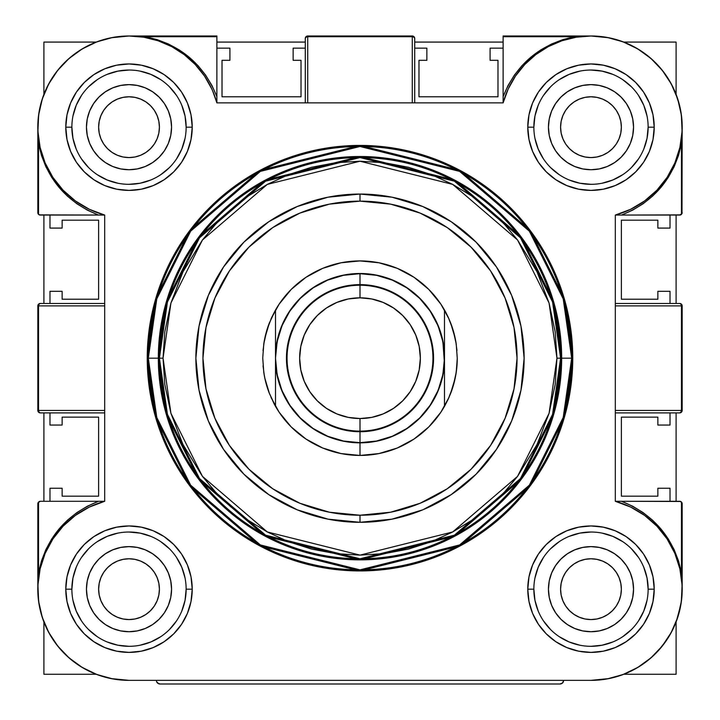 <?xml version="1.0" encoding="UTF-8"?>
<svg xmlns="http://www.w3.org/2000/svg" width="720" height="720" viewBox="0 0 720 720"><rect width="100%" height="100%" fill="white"/><g stroke="black" fill="none" stroke-linecap="round" stroke-linejoin="round"><path stroke-width="1.08" d="M676.098 674.271L623.727 674.271L676.098 674.271L676.098 621.909L676.098 674.271M96.273 674.271L43.902 674.271L43.902 621.909L43.902 674.271L96.273 674.271M43.902 501.291L43.902 412.884L43.902 501.291M43.902 303.471L43.902 215.064L43.902 303.471M43.902 94.446L43.902 42.075L96.273 42.075L43.902 42.075L43.902 94.446M216.882 42.075L305.289 42.075L216.882 42.075M414.711 42.075L503.118 42.075L414.711 42.075M623.727 42.075L676.098 42.075L676.098 94.446L676.098 42.075L623.727 42.075M676.098 215.064L676.098 303.471L676.098 215.064M676.098 412.884L676.098 501.291L676.098 412.884M620.784 121.248L621.369 127.179L620.784 121.248L621.369 127.179L620.784 133.11L619.056 138.816L616.248 144.072L612.468 148.671L607.86 152.451L602.604 155.259L596.907 156.996L590.976 157.572L585.045 156.996L579.348 155.259L574.092 152.451L569.484 148.671L565.704 144.072L562.896 138.816L561.168 133.11L560.583 127.179L561.168 121.248L562.896 115.551L565.704 110.295L569.484 105.687L574.092 101.907L579.348 99.099L585.045 97.371L590.976 96.786L596.907 97.371L602.604 99.099L607.86 101.907L612.468 105.687L616.248 110.295L619.056 115.551L620.784 121.248L621.369 127.179A30.393 30.393 0 0 1 590.976 157.572A30.393 30.393 0 0 1 560.583 127.179L561.168 121.248M158.832 121.248L159.417 127.179L158.832 121.248L159.417 127.179L158.832 133.11L157.104 138.816L154.296 144.072L150.516 148.671L145.908 152.451L140.652 155.259L134.955 156.996L129.024 157.572L123.093 156.996L117.396 155.259L112.14 152.451L107.532 148.671L103.752 144.072L100.944 138.816L99.216 133.11L98.631 127.179L99.216 121.248L100.944 115.551L103.752 110.295L107.532 105.687L112.14 101.907L117.396 99.099L123.093 97.371L129.024 96.786L134.955 97.371L140.652 99.099L145.908 101.907L150.516 105.687L154.296 110.295L157.104 115.551L158.832 121.248L159.417 127.179A30.393 30.393 0 0 1 129.024 157.572A30.393 30.393 0 0 1 98.631 127.179L99.216 121.248L100.944 115.551L103.752 110.295L107.532 105.687M569.484 567.675L574.092 563.895L569.484 567.675L574.092 563.895L579.348 561.087L585.045 559.359L590.976 558.774L596.907 559.359L602.604 561.087L607.86 563.895L612.468 567.675L616.248 572.283L619.056 577.539L620.784 583.245L621.369 589.167L620.784 595.098L619.056 600.804L616.248 606.06L612.468 610.659L607.86 614.439L602.604 617.247L596.907 618.984L590.976 619.569L585.045 618.984L579.348 617.247L574.092 614.439L569.484 610.659L565.704 606.06L562.896 600.804L561.168 595.098L560.583 589.167L561.168 583.245L562.896 577.539L565.704 572.283L569.484 567.675L574.092 563.895L579.348 561.087M159.417 589.167L158.832 595.098L157.104 600.804L154.296 606.06L150.516 610.659L145.908 614.439L140.652 617.247L134.955 618.984L129.024 619.569L123.093 618.984L117.396 617.247L112.14 614.439L107.532 610.659L103.752 606.06L100.944 600.804L99.216 595.098L98.631 589.167L99.216 583.245L100.944 577.539L103.752 572.283L107.532 567.675L112.14 563.895L117.396 561.087L123.093 559.359L129.024 558.774L134.955 559.359L140.652 561.087L145.908 563.895L150.516 567.675L154.296 572.283L157.104 577.539L158.832 583.245L159.417 589.167L158.832 595.098L159.417 589.167A30.393 30.393 0 0 1 129.024 619.569A30.393 30.393 0 0 1 98.631 589.167A30.393 30.393 0 0 1 129.024 558.774A30.393 30.393 0 0 1 159.417 589.167L158.832 595.098M621.369 589.167L620.784 595.098L621.369 589.167A30.393 30.393 0 0 1 590.976 619.569A30.393 30.393 0 0 1 560.583 589.167L561.168 595.098L560.583 589.167A30.393 30.393 0 0 1 590.976 558.774A30.393 30.393 0 0 1 621.369 589.167L620.784 595.098L619.056 600.804L616.248 606.06L612.468 610.659M590.976 619.569L585.045 618.984M574.092 614.439L569.484 610.659L574.092 614.439L569.484 610.659L565.704 606.06M585.045 559.359L590.976 558.774M602.604 561.087L607.86 563.895L602.604 561.087L607.86 563.895L612.468 567.675L616.248 572.283L619.056 577.539M150.516 148.671L145.908 152.451L150.516 148.671L145.908 152.451L140.652 155.259M134.955 156.996L129.024 157.572M117.396 155.259L112.14 152.451L117.396 155.259L112.14 152.451L107.532 148.671L103.752 144.072L100.944 138.816M129.024 96.786L134.955 97.371M145.908 101.907L150.516 105.687L145.908 101.907L150.516 105.687L154.296 110.295M565.704 110.295L569.484 105.687L565.704 110.295L569.484 105.687L574.092 101.907M585.045 97.371L590.976 96.786M612.468 105.687L616.248 110.295L612.468 105.687L616.248 110.295L619.056 115.551M619.056 138.816L616.248 144.072L619.056 138.816L616.248 144.072L612.468 148.671L607.86 152.451L602.604 155.259M590.976 157.572L585.045 156.996L590.976 157.572L585.045 156.996L579.348 155.259L574.092 152.451L569.484 148.671M100.944 577.539L103.752 572.283L100.944 577.539L103.752 572.283L107.532 567.675L112.14 563.895L117.396 561.087M129.024 558.774L134.955 559.359L129.024 558.774L134.955 559.359L140.652 561.087L145.908 563.895L150.516 567.675M154.296 606.06L150.516 610.659L154.296 606.06L150.516 610.659L145.908 614.439M134.955 618.984L129.024 619.569M107.532 610.659L103.752 606.06L107.532 610.659L103.752 606.06L100.944 600.804M99.216 595.098L98.631 589.167M681.993 502.794L681.462 502.002L681.462 572.904L678.564 561.042L674.145 549.657L668.277 538.947L661.068 529.092L652.635 520.254L643.122 512.595L632.7 506.241L621.531 501.291L679.743 501.291A2.43 2.43 0 0 1 680.679 501.48L682.173 503.721A2.43 2.43 0 0 0 681.993 502.794L681.462 502.002L681.462 572.904L682.173 589.167L681.462 572.904L680.787 573.327L681.462 572.904C674.19 538.398 654.21 514.53 621.531 501.291L680.679 501.48A2.43 2.43 0 0 0 679.743 501.291L681.462 502.002L682.173 503.721L681.993 502.794M681.462 412.173L681.993 411.381L679.743 412.884L680.958 412.173L681.462 410.454L682.173 410.454A2.43 2.43 0 0 1 679.743 412.884A2.43 1.719 -90 0 0 681.462 410.454L615.312 410.454L615.312 412.884L679.743 412.884L615.312 412.884M681.993 304.965L681.462 304.182L682.173 305.901L681.462 305.901L680.958 304.182L679.743 303.471A2.43 2.43 0 0 1 682.173 305.901L681.462 305.901L681.462 410.454L682.173 410.454A2.43 2.43 0 0 1 679.743 412.884M591.039 680.355A91.179 91.179 0 0 1 590.994 680.355L129.006 680.355A91.179 91.179 0 0 1 104.688 501.291L40.257 501.291L38.007 502.794L40.257 501.291A2.43 2.43 0 0 0 39.321 501.48A2.43 2.43 0 0 1 40.257 501.291L98.469 501.291C65.781 514.53 45.81 538.398 38.538 572.904L39.213 573.327L38.538 572.904L38.538 502.002L38.538 572.904L37.827 589.167L38.538 572.904L41.436 561.042L45.855 549.657L51.723 538.947L58.932 529.092L67.365 520.254L76.878 512.595L87.3 506.241L98.469 501.291L104.688 501.291L104.688 215.064L39.321 214.875A2.43 2.43 0 0 0 40.257 215.064L38.538 214.353L38.538 143.451L41.436 155.313L45.855 166.698L51.723 177.408L58.932 187.263L67.365 196.092L76.878 203.76L87.3 210.114L98.469 215.064L40.257 215.064L104.688 215.064A91.179 91.179 0 0 1 129.006 36L111.213 37.755L129.006 36L145.278 36.711L216.882 36.711L216.882 36L129.006 36A91.179 91.179 0 0 1 216.882 102.87L503.118 102.87L503.118 96.642C516.348 63.963 540.216 43.983 574.722 36.711L590.994 36L503.118 36L503.118 36.711L574.722 36.711L562.86 39.618L551.484 44.037L540.774 49.905L530.91 57.114L522.081 65.547L514.422 75.051L508.059 85.482L503.118 96.642L503.118 36.711L574.722 36.711L590.994 36L608.787 37.755L590.994 36A91.179 91.179 0 0 1 615.312 215.064L616.338 215.064L615.312 215.064L615.312 501.291L621.531 501.291L615.312 501.291A91.179 91.179 0 0 1 590.994 680.355L129.006 680.355L111.213 678.6M38.007 411.381L38.538 412.173L37.827 410.454L38.538 410.454L39.042 412.173L40.257 412.884A2.43 2.43 0 0 1 37.827 410.454L38.538 410.454A2.43 1.719 90 0 0 40.257 412.884A2.43 2.43 0 0 1 37.827 410.454L37.827 305.901A2.43 2.43 0 0 1 40.257 303.471L39.042 304.182L38.538 305.901L37.827 305.901A2.43 2.43 0 0 1 40.257 303.471A2.43 1.719 90 0 0 38.538 305.901L37.827 305.901L37.827 410.454M681.363 601.353A91.179 91.179 0 0 1 676.098 621.909M676.44 621L680.895 604.395L682.029 594.342L682.173 503.721L682.173 588.906M609.732 37.944L606.888 37.395M129.267 36L123.831 36.144M113.787 37.278L106.722 38.763M97.173 41.733L96.273 42.075M37.827 503.721L37.827 588.906L38.007 502.794A2.43 2.43 0 0 0 37.827 503.712M37.827 212.634L37.827 212.634A2.43 2.43 0 0 0 38.007 213.561L38.538 214.353L37.827 212.634L37.827 127.44L37.827 212.634M103.653 215.064L40.257 215.064A2.43 2.43 0 0 1 38.007 213.561L38.538 214.353L38.538 143.451L37.827 127.179L38.538 143.451L39.213 143.028L38.538 143.451C45.81 177.957 65.79 201.825 98.469 215.064L103.662 215.064M681.993 213.561L682.173 127.44L681.993 213.561A2.43 2.43 0 0 0 682.173 212.643L681.462 214.353L681.462 143.451L678.564 155.313L674.145 166.698L668.277 177.408L661.068 187.263L652.635 196.092L643.122 203.76L632.7 210.114L621.531 215.064L680.679 214.875A2.43 2.43 0 0 1 679.743 215.064A2.43 2.43 0 0 0 680.679 214.875L681.993 213.561L679.743 215.064L615.312 215.064L615.312 501.291L630.603 507.042L644.634 515.43L656.937 526.194L667.116 538.974L674.856 553.374L679.896 568.917L682.083 585.117L681.345 601.443L677.709 617.373L671.274 632.403L662.274 646.038L650.979 657.846L637.749 667.449L623.025 674.541L607.275 678.888L590.994 680.355L608.787 678.6M160.011 684A3.645 3.645 0 0 1 157.428 682.929L160.011 684L559.989 684L160.011 684L158.616 683.721L156.636 681.75A3.645 3.645 0 0 0 160.011 684L157.428 682.929M563.364 681.75L562.572 682.929A3.645 3.645 0 0 1 559.989 684A3.645 3.645 0 0 0 563.364 681.75L563.643 680.355L562.572 682.929L559.989 684L562.572 682.929L563.643 680.355M457.263 358.173A97.263 97.263 0 0 1 450.927 392.706L448.344 398.853A97.263 97.263 0 0 1 448.344 398.862M440.901 412.164L448.956 397.503L440.865 412.209L428.778 426.951L414.036 439.047L397.224 448.038L378.972 453.564L360 455.436A97.263 97.263 0 0 1 275.508 406.341L275.139 405.702A97.263 97.263 0 0 1 275.139 405.693M274.212 403.992A97.263 97.263 0 0 1 274.203 403.992L269.082 392.715A97.263 97.263 0 0 1 263.772 372.312L262.737 357.849M360 515.223A157.05 157.05 0 0 0 517.05 358.173A157.05 157.05 0 0 0 360 201.132L360 194.049A164.124 164.124 0 0 1 524.124 358.173A164.124 164.124 0 0 1 360 522.306L360 515.223L360 522.306L327.978 519.147L297.189 509.814L268.812 494.64L243.945 474.228L223.533 449.361L208.368 420.984L199.026 390.195L195.876 358.173L199.026 326.16L208.368 295.371L223.533 266.994L243.945 242.118L268.812 221.706L297.189 206.541L327.978 197.199L360 194.049L392.022 197.199L422.811 206.541L451.188 221.706L476.055 242.118L496.467 266.994L511.632 295.371L520.974 326.16L524.124 358.173L520.974 390.195L511.632 420.984L496.467 449.361L476.055 474.228L451.188 494.64L422.811 509.814L392.022 519.147L360 522.306A164.124 164.124 0 0 1 195.876 358.173A164.124 164.124 0 0 1 360 194.049L360 201.132A157.05 157.05 0 0 0 202.95 358.173A157.05 157.05 0 0 0 360 515.223L390.636 512.208L420.102 503.271L447.255 488.754L471.051 469.224L490.581 445.428L505.089 418.275L514.026 388.818L517.05 358.173L514.026 327.537L505.089 298.08L490.581 270.927L471.051 247.131L447.255 227.592L420.102 213.084L390.636 204.147L360 201.132L329.364 204.147L299.898 213.084L272.745 227.592L248.949 247.131L229.419 270.927L214.911 298.08L205.974 327.537L202.95 358.173L205.974 388.818L214.911 418.275L229.419 445.428L248.949 469.224L272.745 488.754L299.898 503.271L329.364 512.208L360 515.223M360 558.774A200.601 200.601 0 0 1 159.399 358.173A200.601 200.601 0 0 1 360 157.572A200.601 200.601 0 0 1 560.601 358.173L571.689 358.173A211.689 211.689 0 0 0 360 146.484A211.689 211.689 0 0 0 148.311 358.173L158.328 358.173A201.672 201.672 0 0 1 360 156.51A201.672 201.672 0 0 1 561.672 358.173A201.672 201.672 0 0 1 360 559.845A201.672 201.672 0 0 1 158.328 358.173L148.311 358.173L156.78 298.899L190.647 231.165L260.379 171.387L360 146.484L459.621 171.387L529.353 231.165L563.22 298.899L571.689 358.173L572.76 358.173L571.734 337.32L568.674 316.665L563.598 296.415L556.56 276.759L547.632 257.886L536.904 239.976L524.466 223.2L510.444 207.738L494.973 193.716L478.206 181.278L460.296 170.541L441.423 161.613L421.758 154.584L401.508 149.508L380.853 146.439L360 145.422L339.147 146.439L318.492 149.508L298.242 154.584L278.577 161.613L259.704 170.541L241.794 181.278L225.027 193.716L209.556 207.738L195.534 223.2L183.096 239.976L172.368 257.886L163.44 276.759L156.402 296.415L151.326 316.665L148.266 337.32L147.24 358.173A212.76 212.76 0 0 1 360 145.422A212.76 212.76 0 0 1 572.76 358.173A212.76 212.76 0 0 1 360 570.933A212.76 212.76 0 0 1 147.24 358.173L148.266 379.026L151.326 399.681L156.402 419.94L163.44 439.596L172.368 458.469L183.096 476.379L195.534 493.146L209.556 508.617L225.027 522.639L241.794 535.077L259.704 545.814L278.577 554.742L298.242 561.771L318.492 566.847L339.147 569.907L360 570.933L380.853 569.907L401.508 566.847L421.758 561.771L441.423 554.742L460.296 545.814L478.206 535.077L494.973 522.639L510.444 508.617L524.466 493.146L536.904 476.379L547.632 458.469L556.56 439.596L563.598 419.94L568.674 399.681L571.734 379.026L572.76 358.173L564.246 298.602L530.208 230.526L460.125 170.451L360 145.422L259.875 170.451L189.792 230.526L155.754 298.602L147.24 358.173L148.311 358.173L147.24 358.173L155.754 417.753L189.792 485.829L259.875 545.904L360 570.933L460.125 545.904L530.208 485.829L564.246 417.753L572.76 358.173L571.689 358.173L563.22 417.447L529.353 485.19L459.621 544.959L360 569.862L260.379 544.959L190.647 485.19L156.78 417.447L148.311 358.173A211.689 211.689 0 0 0 360 569.862A211.689 211.689 0 0 0 571.689 358.173L560.601 358.173A200.601 200.601 0 0 1 360 558.774L454.401 535.176L520.479 478.539L552.573 414.342L560.601 358.173L552.573 302.004L520.479 237.816L454.401 181.179L360 157.572L265.599 181.179L199.521 237.816L167.427 302.004L159.399 358.173L158.328 358.173L166.401 301.707L198.666 237.177L265.095 180.234L360 156.51L454.905 180.234L521.334 237.177L553.599 301.707L561.672 358.173L553.599 414.648L521.334 479.178L454.905 536.121L360 559.845L265.095 536.121L198.666 479.178L166.401 414.648L158.328 358.173L163.044 358.173L170.928 303.03L202.437 240.003L267.318 184.392L360 161.226L452.682 184.392L517.563 240.003L549.072 303.03L556.956 358.173L560.601 358.173L556.956 358.173L549.072 413.325L517.563 476.352L452.682 531.963L360 555.129L267.318 531.963L202.437 476.352L170.928 413.325L163.044 358.173L159.399 358.173L167.427 414.342L199.521 478.539L265.599 535.176L360 558.774M71.865 589.167L65.79 589.167A63.216 63.216 0 0 1 129.006 525.951A63.216 63.216 0 0 1 192.222 589.167L186.147 589.167A57.141 57.141 0 0 0 129.006 532.026A57.141 57.141 0 0 0 71.865 589.167A57.141 57.141 0 0 1 129.006 532.026A57.141 57.141 0 0 1 186.147 589.167A57.141 57.141 0 0 1 129.006 646.308A57.141 57.141 0 0 1 71.865 589.167A57.141 57.141 0 0 0 129.006 646.308A57.141 57.141 0 0 0 186.147 589.167L192.222 589.167A63.216 63.216 0 0 1 129.006 652.392A63.216 63.216 0 0 1 65.79 589.167L71.865 589.167L72.963 578.025L76.212 567.306M533.853 589.167L527.778 589.167A63.216 63.216 0 0 1 590.994 525.951A63.216 63.216 0 0 1 654.21 589.167L648.135 589.167A57.141 57.141 0 0 0 590.994 532.026A57.141 57.141 0 0 0 533.853 589.167A57.141 57.141 0 0 1 590.994 532.026A57.141 57.141 0 0 1 648.135 589.167A57.141 57.141 0 0 1 590.994 646.308A57.141 57.141 0 0 1 533.853 589.167A57.141 57.141 0 0 0 590.994 646.308A57.141 57.141 0 0 0 648.135 589.167L654.21 589.167A63.216 63.216 0 0 1 590.994 652.392A63.216 63.216 0 0 1 527.778 589.167L533.853 589.167L534.951 600.318L538.2 611.037M533.853 127.179L527.778 127.179A63.216 63.216 0 0 1 590.994 63.963A63.216 63.216 0 0 1 654.21 127.179L648.135 127.179A57.141 57.141 0 0 0 590.994 70.038A57.141 57.141 0 0 0 533.853 127.179A57.141 57.141 0 0 1 590.994 70.038A57.141 57.141 0 0 1 648.135 127.179A57.141 57.141 0 0 1 590.994 184.32A57.141 57.141 0 0 1 533.853 127.179A57.141 57.141 0 0 0 590.994 184.32A57.141 57.141 0 0 0 648.135 127.179L654.21 127.179A63.216 63.216 0 0 1 590.994 190.404A63.216 63.216 0 0 1 527.778 127.179L533.853 127.179L534.951 116.037L538.2 105.318M71.865 127.179L65.79 127.179A63.216 63.216 0 0 1 129.006 63.963A63.216 63.216 0 0 1 192.222 127.179L186.147 127.179A57.141 57.141 0 0 0 129.006 70.038A57.141 57.141 0 0 0 71.865 127.179A57.141 57.141 0 0 1 129.006 70.038A57.141 57.141 0 0 1 186.147 127.179A57.141 57.141 0 0 1 129.006 184.32A57.141 57.141 0 0 1 71.865 127.179A57.141 57.141 0 0 0 129.006 184.32A57.141 57.141 0 0 0 186.147 127.179L192.222 127.179A63.216 63.216 0 0 1 129.006 190.404A63.216 63.216 0 0 1 65.79 127.179L71.865 127.179L72.963 138.33L76.212 149.049M656.388 190.719L657.279 189.792M196.074 65.412L194.382 63.621M212.607 90.774L216.882 102.87L503.118 102.87L503.118 36L590.994 36L607.275 37.467L623.025 41.814L637.749 48.897L650.979 58.509L662.274 70.317L671.274 83.952L677.709 98.982L681.345 114.912L682.083 131.238L679.896 147.438L674.856 162.981L667.116 177.381L656.937 190.161L644.634 200.916L630.603 209.313L615.312 215.064L679.743 215.064L621.531 215.064C654.219 201.825 674.19 177.957 681.462 143.451L681.462 214.353L680.679 214.875M171.558 589.167A42.552 42.552 0 0 1 129.006 631.719A42.552 42.552 0 0 1 86.454 589.167A42.552 42.552 0 0 1 129.006 546.615A42.552 42.552 0 0 1 171.558 589.167L170.739 580.869L168.318 572.886L164.385 565.533L159.093 559.08L152.649 553.788L145.287 549.855L137.304 547.434L129.006 546.615L120.708 547.434L112.725 549.855L105.363 553.788L98.919 559.08L93.627 565.533L89.694 572.886L87.273 580.869L86.454 589.167L87.273 597.474L89.694 605.457L93.627 612.81L98.919 619.263L105.363 624.555L112.725 628.479L120.708 630.909L129.006 631.719L137.304 630.909L145.287 628.479L152.649 624.555L159.093 619.263L164.385 612.81L168.318 605.457L170.739 597.474L171.558 589.167M633.546 589.167A42.552 42.552 0 0 1 590.994 631.719A42.552 42.552 0 0 1 548.442 589.167A42.552 42.552 0 0 1 590.994 546.615A42.552 42.552 0 0 1 633.546 589.167L632.727 597.474L630.306 605.457L626.373 612.81L621.081 619.263L614.637 624.555L607.275 628.479L599.292 630.909L590.994 631.719L582.696 630.909L574.713 628.479L567.351 624.555L560.907 619.263L555.615 612.81L551.682 605.457L549.261 597.474L548.442 589.167L549.261 580.869L551.682 572.886L555.615 565.533L560.907 559.08L567.351 553.788L574.713 549.855L582.696 547.434L590.994 546.615L599.292 547.434L607.275 549.855L614.637 553.788L621.081 559.08L626.373 565.533L630.306 572.886L632.727 580.869L633.546 589.167M633.546 127.179A42.552 42.552 0 0 1 590.994 169.731A42.552 42.552 0 0 1 548.442 127.179A42.552 42.552 0 0 1 590.994 84.627A42.552 42.552 0 0 1 633.546 127.179L632.727 118.881L630.306 110.898L626.373 103.545L621.081 97.092L614.637 91.8L607.275 87.867L599.292 85.446L590.994 84.627L582.696 85.446L574.713 87.867L567.351 91.8L560.907 97.092L555.615 103.545L551.682 110.898L549.261 118.881L548.442 127.179L549.261 135.486L551.682 143.469L555.615 150.822L560.907 157.275L567.351 162.558L574.713 166.491L582.696 168.912L590.994 169.731L599.292 168.912L607.275 166.491L614.637 162.558L621.081 157.275L626.373 150.822L630.306 143.469L632.727 135.486L633.546 127.179M171.558 127.179A42.552 42.552 0 0 1 129.006 169.731A42.552 42.552 0 0 1 86.454 127.179A42.552 42.552 0 0 1 129.006 84.627A42.552 42.552 0 0 1 171.558 127.179L170.739 135.486L168.318 143.469L164.385 150.822L159.093 157.275L152.649 162.558L145.287 166.491L137.304 168.912L129.006 169.731L120.708 168.912L112.725 166.491L105.363 162.558L98.919 157.275L93.627 150.822L89.694 143.469L87.273 135.486L86.454 127.179L87.273 118.881L89.694 110.898L93.627 103.545L98.919 97.092L105.363 91.8L112.725 87.867L120.708 85.446L129.006 84.627L137.304 85.446L145.287 87.867L152.649 91.8L159.093 97.092L164.385 103.545L168.318 110.898L170.739 118.881L171.558 127.179M201.042 499.59L201.51 498.51M261.09 182.43L261.594 183.366M490.788 510.129L491.85 510.777M305.289 102.87L305.289 38.43L305.289 102.87L307.719 102.87L307.719 36.711A2.43 1.719 180 0 0 305.289 38.43A2.43 2.43 0 0 1 307.719 36L412.281 36L307.719 36L307.719 36.711L306 37.215L305.289 38.43A2.43 2.43 0 0 1 307.719 36L307.719 36.711L412.281 36.711L412.281 36A2.43 2.43 0 0 1 414.711 38.43L414 37.215L412.281 36.711L412.281 36A2.43 2.43 0 0 1 414.711 38.43A2.43 1.719 180 0 0 412.281 36.711L412.281 102.87L414.711 102.87L414.711 38.43L414.711 102.87M682.173 410.454L682.173 305.901L681.993 411.381M615.312 305.901L681.462 305.901A2.43 1.719 -90 0 0 679.743 303.471L615.312 303.471L615.312 305.901L681.462 305.901L681.462 410.454L615.312 410.454M615.312 303.471L679.743 303.471A2.43 2.43 0 0 1 682.173 305.901M104.688 412.884L40.257 412.884L104.688 412.884L104.688 410.454L38.538 410.454L38.538 305.901L104.688 305.901L104.688 303.471L40.257 303.471L104.688 303.471M39.321 214.875L38.538 214.353L39.321 214.875M216.882 96.642L216.882 36.711L145.278 36.711L157.14 39.618L168.516 44.037L179.226 49.905L189.09 57.114L197.919 65.547L205.578 75.051L211.941 85.482L216.882 96.642L216.882 102.87L216.882 96.642C203.643 63.963 179.775 43.983 145.278 36.711L144.855 37.386L145.278 36.711L129.006 36L216.882 36L216.882 96.642M682.173 127.179L681.462 143.451L680.787 143.028L681.462 143.451L682.173 127.179M81.495 158.931L88.605 167.589M97.263 174.69L107.136 179.973L117.855 183.222M129.006 184.32L140.157 183.222L150.876 179.973M160.749 174.69L169.407 167.589M176.517 158.931L181.8 149.049L185.049 138.33M186.147 127.179L185.049 116.037L181.8 105.318M176.517 95.436L169.407 86.778M160.749 79.668L150.876 74.394L140.157 71.136M129.006 70.038L117.855 71.136L107.136 74.394M97.263 79.668L88.605 86.778M81.495 95.436L76.212 105.318L72.963 116.037M543.483 95.436L550.593 86.778M559.251 79.668L569.124 74.394L579.843 71.136M590.994 70.038L602.145 71.136L612.864 74.394M622.737 79.668L631.395 86.778M638.505 95.436L643.788 105.318L647.037 116.037M648.135 127.179L647.037 138.33L643.788 149.049M638.505 158.931L631.395 167.589M622.737 174.69L612.864 179.973L602.145 183.222M590.994 184.32L579.843 183.222L569.124 179.973M559.251 174.69L550.593 167.589M543.483 158.931L538.2 149.049L534.951 138.33M543.483 620.919L550.593 629.577M559.251 636.678L569.124 641.961L579.843 645.21M590.994 646.308L602.145 645.21L612.864 641.961M622.737 636.678L631.395 629.577M638.505 620.919L643.788 611.037L647.037 600.318M648.135 589.167L647.037 578.025L643.788 567.306M638.505 557.424L631.395 548.766M622.737 541.656L612.864 536.382L602.145 533.124M590.994 532.026L579.843 533.124L569.124 536.382M559.251 541.656L550.593 548.766M543.483 557.424L538.2 567.306L534.951 578.025M81.495 557.424L88.605 548.766M97.263 541.656L107.136 536.382L117.855 533.124M129.006 532.026L140.157 533.124L150.876 536.382M160.749 541.656L169.407 548.766M176.517 557.424L181.8 567.306L185.049 578.025M186.147 589.167L185.049 600.318L181.8 611.037M176.517 620.919L169.407 629.577M160.749 636.678L150.876 641.961L140.157 645.21M129.006 646.308L117.855 645.21L107.136 641.961M97.263 636.678L88.605 629.577M81.495 620.919L76.212 611.037L72.963 600.318M156.357 680.355L156.636 681.75M104.688 410.454L38.538 410.454L38.538 305.901L104.688 305.901M144.225 37.278L142.299 36.972M412.281 102.87L412.281 36.711L307.719 36.711L307.719 102.87M574.722 36.711L575.145 37.386L574.722 36.711M578.007 36.927L575.334 37.359M680.679 501.48L681.462 502.002M673.551 627.876L668.925 636.507M666.81 639.828L658.602 650.358M653.418 655.641L645.759 662.076M639.837 666.171L630.738 671.238M624.537 673.956L613.602 677.502M562.572 682.929L559.989 684M106.398 677.502L95.463 673.956M89.262 671.238L80.163 666.171M74.241 662.076L66.582 655.641M61.398 650.358L55.206 642.726M51.075 636.507L46.449 627.876M43.56 621L40.617 611.577M39.105 604.395L37.971 594.342M38.007 502.794L39.321 501.48M40.257 412.884L38.538 412.173M37.827 305.901L38.538 304.182L40.257 303.471M37.971 122.013L39.105 111.96M40.617 104.778L43.56 95.355M46.449 88.479L51.075 79.848M55.206 73.62L61.398 65.997M66.582 60.714L74.241 54.279M80.163 50.184L89.262 45.117M95.463 42.399L106.389 38.844M305.289 38.43L306 36.711L307.719 36M412.281 36L414 36.711L414.711 38.43M613.611 38.844L624.537 42.399M630.738 45.117L639.837 50.184M645.759 54.279L653.418 60.714M658.602 65.997L664.794 73.62M668.925 79.848L673.551 88.479M675.234 92.286L679.383 104.778M680.895 111.96L682.029 122.013M679.743 303.471L681.462 304.182M657.279 526.554L656.415 525.654M667.386 539.397L666.918 538.677M679.977 569.277L679.797 568.458M63.603 525.636L62.721 526.554M211.788 88.956L204.507 76.059L195.237 64.512L184.221 54.621L171.747 46.638L158.139 40.779L143.766 37.206L129.006 36L112.725 37.467L96.975 41.814L82.251 48.897L69.021 58.509L57.726 70.317L48.726 83.952L42.291 98.982L38.655 114.912L37.917 131.238L40.104 147.438L45.144 162.981L52.884 177.381L63.063 190.161L75.366 200.916L89.397 209.313L104.688 215.064L104.688 501.291L89.397 507.042L75.366 515.43L63.063 526.194L52.884 538.974L45.144 553.374L40.104 568.917L37.917 585.117L38.655 601.443L42.291 617.373L48.726 632.403L57.726 646.038L69.021 657.846L82.251 667.449L96.975 674.541L112.725 678.888L129.006 680.355M62.721 189.792L63.594 190.71M52.614 176.958L53.073 177.669M40.023 147.078L40.203 147.897M503.118 102.87A91.179 91.179 0 0 1 590.994 36L576.234 37.206L561.861 40.779L548.253 46.638L535.779 54.621L524.763 64.512L515.493 76.059L508.212 88.956L503.118 102.87M525.618 63.621L523.926 65.412M548.703 46.404L547.65 46.962M65.79 589.167L67.005 601.506L70.596 613.368L76.437 624.294L84.303 633.87L93.879 641.736L104.814 647.577L116.676 651.177L129.006 652.392L141.336 651.177L153.198 647.577L164.133 641.736L173.709 633.87L181.575 624.294L187.416 613.368L191.007 601.506L192.222 589.167L191.007 576.837L187.416 564.975L181.575 554.049L173.709 544.464L164.133 536.607L153.198 530.766L141.336 527.166L129.006 525.951L116.676 527.166L104.814 530.766L93.879 536.607L84.303 544.464L76.437 554.049L70.596 564.975L67.005 576.837L65.79 589.167M527.778 589.167L528.993 601.506L532.584 613.368L538.425 624.294L546.291 633.87L555.867 641.736L566.802 647.577L578.664 651.177L590.994 652.392L603.324 651.177L615.186 647.577L626.121 641.736L635.697 633.87L643.563 624.294L649.404 613.368L652.995 601.506L654.21 589.167L652.995 576.837L649.404 564.975L643.563 554.049L635.697 544.464L626.121 536.607L615.186 530.766L603.324 527.166L590.994 525.951L578.664 527.166L566.802 530.766L555.867 536.607L546.291 544.464L538.425 554.049L532.584 564.975L528.993 576.837L527.778 589.167M527.778 127.179L528.993 139.518L532.584 151.371L538.425 162.306L546.291 171.882L555.867 179.748L566.802 185.589L578.664 189.189L590.994 190.404L603.324 189.189L615.186 185.589L626.121 179.748L635.697 171.882L643.563 162.306L649.404 151.371L652.995 139.518L654.21 127.179L652.995 114.849L649.404 102.987L643.563 92.061L635.697 82.476L626.121 74.619L615.186 68.778L603.324 65.178L590.994 63.963L578.664 65.178L566.802 68.778L555.867 74.619L546.291 82.476L538.425 92.061L532.584 102.987L528.993 114.849L527.778 127.179M65.79 127.179L67.005 139.518L70.596 151.371L76.437 162.306L84.303 171.882L93.879 179.748L104.814 185.589L116.676 189.189L129.006 190.404L141.336 189.189L153.198 185.589L164.133 179.748L173.709 171.882L181.575 162.306L187.416 151.371L191.007 139.518L192.222 127.179L191.007 114.849L187.416 102.987L181.575 92.061L173.709 82.476L164.133 74.619L153.198 68.778L141.336 65.178L129.006 63.963L116.676 65.178L104.814 68.778L93.879 74.619L84.303 82.476L76.437 92.061L70.596 102.987L67.005 114.849L65.79 127.179M556.956 358.173L555.21 332.028L549.072 303.03L537.039 271.872L517.563 240.003L504.648 224.505L489.501 209.79L472.14 196.272L452.682 184.392L431.352 174.6L408.483 167.283L384.525 162.756L360 161.226L335.475 162.756L311.517 167.283L288.648 174.6L267.318 184.392L247.86 196.272L230.499 209.79L215.352 224.505L202.437 240.003L182.961 271.872L170.928 303.03L164.79 332.028L163.044 358.173L164.79 384.318L170.928 413.325L182.961 444.483L202.437 476.352L215.352 491.85L230.499 506.565L247.86 520.083L267.318 531.963L288.648 541.755L311.517 549.072L335.475 553.599L360 555.129L384.525 553.599L408.483 549.072L431.352 541.755L452.682 531.963L472.14 520.083L489.501 506.565L504.648 491.85L517.563 476.352L537.039 444.483L549.072 413.325L555.21 384.318L556.956 358.173M279.099 304.182L271.044 318.843L279.135 304.137L291.222 289.404L305.964 277.308L322.776 268.317L341.028 262.782L360 260.919L378.972 262.782L397.224 268.317L414.036 277.308L428.778 289.404L440.865 304.137L428.778 289.404M262.737 358.128A97.263 97.263 0 0 0 262.737 358.137L263.772 344.016L266.823 330.291L271.656 317.502L275.508 310.005A97.263 97.263 0 0 1 360 260.919A97.263 97.263 0 0 0 275.508 310.005L275.508 358.173A84.492 84.492 0 0 1 360 273.681L360 284.625A73.557 73.557 0 0 0 286.443 358.173A73.557 73.557 0 0 0 360 431.73L360 442.674A84.492 84.492 0 0 1 275.508 358.173L275.508 406.341A97.263 97.263 0 0 0 360 455.436L360 442.845A84.672 84.672 0 0 1 275.508 363.636L275.508 406.341L269.082 392.715L265.059 379.296L263.772 372.312L262.737 358.137L263.772 344.016A97.263 97.263 0 0 1 269.073 323.649L275.508 310.005L275.508 352.719A84.672 84.672 0 0 1 360 273.501A84.672 84.672 0 0 1 444.492 352.719L444.492 358.173L444.492 352.719L441.981 337.005L436.572 322.029L428.445 308.34L417.915 296.406L405.324 286.659L391.14 279.441L375.849 275.004L360 273.501L344.151 275.004L328.86 279.441L314.676 286.659L302.085 296.406L291.555 308.34L283.428 322.029L278.019 337.005L275.508 352.719L275.508 358.173L277.128 341.694L281.934 325.845L289.746 311.229L300.249 298.431L313.056 287.919L327.663 280.116L343.512 275.301L360 273.681L376.488 275.301L392.337 280.116L406.944 287.919L419.751 298.431L430.254 311.229L438.066 325.845L442.872 341.694L444.492 363.636L444.492 358.173L442.872 374.661L438.066 390.51L430.254 405.117L419.751 417.924L406.944 428.436L392.337 436.239L376.488 441.045L360 442.674L360 431.73A73.557 73.557 0 0 0 433.557 358.173A73.557 73.557 0 0 0 360 284.625A73.557 73.557 0 0 1 433.557 358.173A73.557 73.557 0 0 1 360 431.73L360 431.118A72.945 72.945 0 0 1 287.055 358.173A72.945 72.945 0 0 1 360 285.228L360 273.681A84.492 84.492 0 0 1 444.492 358.173A84.492 84.492 0 0 1 360 442.674L343.512 441.045L327.663 436.239L313.056 428.436L300.249 417.924L289.746 405.117L281.934 390.51L277.128 374.661L275.508 358.173L275.508 363.636L278.019 379.35L283.428 394.326L291.555 408.015L302.085 419.949L314.676 429.696L328.86 436.914L344.151 441.351L360 442.845L375.849 441.351L391.14 436.914L405.324 429.696L417.915 419.949L428.445 408.015L436.572 394.326L441.981 379.35L444.492 363.636L444.492 406.341A97.263 97.263 0 0 1 360 455.436A97.263 97.263 0 0 0 444.492 406.341L444.492 363.636A84.672 84.672 0 0 1 360 442.845L360 455.436L341.028 453.564L322.776 448.038L305.964 439.047L291.222 426.951L279.135 412.209L291.222 426.951M263.034 350.604L264.303 340.794M264.789 338.31L269.514 322.515M291.222 289.404L305.964 277.308M397.224 268.317L414.036 277.308M440.901 304.182L448.947 318.834M450.486 322.506L455.202 338.283M455.697 340.83L456.957 350.514M445.788 312.354A97.263 97.263 0 0 1 445.797 312.363L448.335 317.484A97.263 97.263 0 0 1 448.335 317.484L450.918 323.64A97.263 97.263 0 0 1 456.228 344.043L457.263 358.506M456.966 365.751L455.697 375.561M455.211 378.045L450.486 393.84M428.778 426.951L414.036 439.047M322.776 448.038L305.964 439.047M279.099 412.164L271.053 397.512M269.514 393.849L264.798 378.072M264.303 375.525L263.043 365.841M444.492 310.005L444.492 352.719L444.492 310.005A97.263 97.263 0 0 0 360 260.919A97.263 97.263 0 0 1 444.492 310.005L448.335 317.484L453.15 330.21L456.228 344.043L457.263 358.218L456.228 372.339L453.177 386.064L448.344 398.853L444.492 406.341M360 431.118L360 418.536A60.354 60.354 0 0 1 299.646 358.173A60.354 60.354 0 0 1 360 297.819L360 285.228A72.945 72.945 0 0 0 287.055 358.173A72.945 72.945 0 0 0 360 431.118A72.945 72.945 0 0 0 432.945 358.173A72.945 72.945 0 0 0 360 285.228L360 297.819L348.228 298.98L336.906 302.418L326.466 307.989L317.322 315.495L309.816 324.648L304.236 335.079L300.807 346.401L299.646 358.173L300.807 369.954L304.236 381.276L309.816 391.707L317.322 400.851L326.466 408.357L336.906 413.937L348.228 417.375L360 418.536L371.772 417.375L383.094 413.937L393.534 408.357L402.678 400.851L410.184 391.707L415.764 381.276L419.193 369.954L420.354 358.173L419.193 346.401L415.764 335.079L410.184 324.648L402.678 315.495L393.534 307.989L383.094 302.418L371.772 298.98L360 297.819A60.354 60.354 0 0 1 420.354 358.173A60.354 60.354 0 0 1 360 418.536L360 431.73A73.557 73.557 0 0 1 286.443 358.173A73.557 73.557 0 0 1 360 284.625L360 285.228A72.945 72.945 0 0 1 432.945 358.173A72.945 72.945 0 0 1 360 431.118M263.772 344.016L266.823 330.291L269.073 323.658M269.082 392.715L265.059 379.296L263.772 372.312M275.139 405.702L274.203 403.992M448.344 398.853L444.861 405.693M457.263 358.218L456.228 372.339L453.177 386.064L450.927 392.697M450.918 323.64L454.941 337.059L456.228 344.043M444.861 310.653L445.797 312.363M49.977 215.064L49.977 228.087L62.136 228.087L62.136 220.185L98.613 220.185L98.613 299.214L62.136 299.214L62.136 291.312L49.977 291.312L49.977 303.471L49.977 291.312L62.136 291.312L62.136 299.214L98.613 299.214L98.613 220.185L62.136 220.185L62.136 228.087L49.977 228.087L49.977 215.064M49.977 412.884L49.977 425.043L62.136 425.043L62.136 417.141L98.613 417.141L98.613 496.161L62.136 496.161L62.136 488.259L49.977 488.259L49.977 501.291L49.977 488.259L62.136 488.259L62.136 496.161L98.613 496.161L98.613 417.141L62.136 417.141L62.136 425.043L49.977 425.043L49.977 412.884M58.464 184.95L57.654 185.697L58.464 184.95M57.654 530.649L58.464 531.396L57.654 530.649M661.536 531.396L662.346 530.649L661.536 531.396M670.023 501.291L670.023 488.259L657.864 488.259L657.864 496.161L621.387 496.161L621.387 417.141L657.864 417.141L657.864 425.043L670.023 425.043L670.023 412.884L670.023 425.043L657.864 425.043L657.864 417.141L621.387 417.141L621.387 496.161L657.864 496.161L657.864 488.259L670.023 488.259L670.023 501.291M670.023 303.471L670.023 291.312L657.864 291.312L657.864 299.214L621.387 299.214L621.387 220.185L657.864 220.185L657.864 228.087L670.023 228.087L670.023 215.064L670.023 228.087L657.864 228.087L657.864 220.185L621.387 220.185L621.387 299.214L657.864 299.214L657.864 291.312L670.023 291.312L670.023 303.471M662.346 185.697L661.536 184.95L662.346 185.697M533.223 56.637L532.476 55.836L533.223 56.637M503.118 48.159L490.086 48.159L490.086 60.318L497.988 60.318L497.988 96.786L418.968 96.786L418.968 60.318L426.87 60.318L426.87 48.159L414.711 48.159L426.87 48.159L426.87 60.318L418.968 60.318L418.968 96.786L497.988 96.786L497.988 60.318L490.086 60.318L490.086 48.159L503.118 48.159M305.289 48.159L293.13 48.159L293.13 60.318L301.032 60.318L301.032 96.786L222.012 96.786L222.012 60.318L229.914 60.318L229.914 48.159L216.882 48.159L229.914 48.159L229.914 60.318L222.012 60.318L222.012 96.786L301.032 96.786L301.032 60.318L293.13 60.318L293.13 48.159L305.289 48.159M187.524 55.836L186.777 56.637L187.524 55.836M616.248 144.072L612.468 148.671L607.86 152.451L612.468 148.671L616.248 144.072M585.045 156.996L579.348 155.259L574.092 152.451L579.348 155.259L585.045 156.996M98.631 127.179L99.216 121.248L100.944 115.551L103.752 110.295L100.944 115.551L99.216 121.248L98.631 127.179A30.393 30.393 0 0 1 129.024 96.786A30.393 30.393 0 0 1 159.417 127.179M112.14 152.451L107.532 148.671L103.752 144.072L107.532 148.671L112.14 152.451M607.86 563.895L612.468 567.675L616.248 572.283L612.468 567.675L607.86 563.895M620.784 595.098L619.056 600.804L616.248 606.06L619.056 600.804L620.784 595.098M103.752 572.283L107.532 567.675L112.14 563.895L107.532 567.675L103.752 572.283M134.955 559.359L140.652 561.087L145.908 563.895L140.652 561.087L134.955 559.359M561.168 595.098L560.583 589.167M560.583 127.179A30.393 30.393 0 0 1 590.976 96.786A30.393 30.393 0 0 1 621.369 127.179"/></g></svg>
